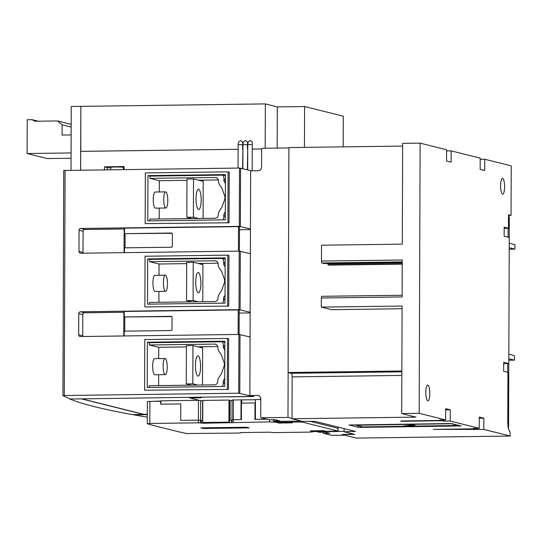 <?xml version="1.0" encoding="UTF-8"?>
<svg xmlns="http://www.w3.org/2000/svg" width="542" height="542" viewBox="0 0 542 542"><rect width="100%" height="100%" fill="white"/><g stroke="black" fill="none" stroke-linecap="round" stroke-linejoin="round"><path stroke-width="0.81" d="M147.309 417.157L133.854 414.867L147.322 414.603M81.991 399.02L143.766 414.427L132.228 414.576A1308.584 83.922 -179.8 0 1 69.593 398.959L70.135 398.953M70.331 399.041L62.953 395.64L64.288 395.511L238.71 393.201L252.511 396.412L70.331 399.041M251.502 170.818L239.496 168.047L63.726 170.466L62.96 395.606M229.408 396.839L253.819 396.514L249.862 395.531L250.065 336.988L238.914 334.441L80.419 336.541A1.802 1.741 104 0 1 78.678 334.76L78.753 313.594A1.802 1.741 104 0 1 80.507 311.772L239.002 309.672L250.153 312.226L250.357 253.683L239.205 251.129L80.711 253.229A1.802 1.741 104 0 1 78.969 251.454L79.044 230.289A1.802 1.741 104 0 1 80.799 228.467L239.293 226.366L250.445 228.914L250.648 170.825L258.283 170.723A3.388 3.266 104 0 0 261.576 167.302L261.637 149.07A0.901 0.874 -76 0 1 262.091 148.271L288.9 147.919M227.322 389.115L227.498 338.459L228.636 338.736L228.46 389.4L144.585 390.213L228.46 389.4M227.613 305.81L227.789 255.147L228.927 255.431L228.751 306.094L144.877 306.907L228.751 306.094M227.904 222.505L228.08 171.841L229.219 172.126L229.042 222.789L145.161 223.595L229.042 222.789M228.08 171.841L145.344 172.939L145.161 223.595M147.797 220.865L147.952 175.608L225.452 174.578L225.296 219.835L147.797 220.865M225.425 183.528L224.523 182.207A3.388 3.266 -76 0 1 223.934 180.276L223.941 178.948A7.222 6.971 -76 0 0 222.884 175.134L225.452 175.777M223.019 219.862A7.222 6.971 -76 0 0 223.805 216.549L223.812 215.221A3.388 3.266 -76 0 1 224.408 213.277L225.323 211.936M147.952 175.608L149.944 176.103L222.884 175.134M149.788 220.838L149.795 219.11L215.072 218.243A3.388 3.266 104 0 0 218.358 214.822L218.358 214.727A7.222 6.971 -76 0 1 219.632 210.581L221.725 207.484A3.388 3.266 104 0 0 222.125 206.698L224.618 199.666A5.644 5.447 104 0 0 224.632 195.818L222.186 188.846A3.388 3.266 104 0 0 221.793 188.067L219.727 185.032A7.222 6.971 -76 0 1 218.473 180.913L218.473 180.825A3.388 3.266 104 0 0 215.215 177.491L216.773 177.878M186.976 180.33L159.334 180.696L149.938 178.352L149.944 176.103M149.938 178.352L215.215 177.491M159.334 180.696L159.294 191.963M159.233 208.094L159.199 218.982M155.513 208.128A8.069 2.032 -90.8 0 1 155.385 208.148A8.069 2.032 -90.8 0 1 155.249 208.128A8.069 2.032 -90.8 0 1 153.237 199.842A8.069 2.032 -90.8 0 1 155.168 192.017L165.649 191.875A8.069 2.032 89.2 0 0 163.718 199.7A8.069 2.032 89.2 0 0 165.723 207.993A8.069 2.032 89.2 0 0 165.859 208.006A8.069 2.032 89.2 0 0 167.79 200.181A8.069 2.032 89.2 0 0 165.784 191.895A8.069 2.032 89.2 0 0 165.649 191.875M218.358 179.917L198.494 180.181M227.789 255.147L145.053 256.244L144.877 306.907M147.505 304.17L147.661 258.913L225.16 257.884L225.005 303.141L147.505 304.17M225.133 266.833L224.232 265.512A3.388 3.266 -76 0 1 223.643 263.581L223.65 262.253A7.222 6.971 -76 0 0 222.593 258.446L225.16 259.083M222.728 303.174A7.222 6.971 -76 0 0 223.514 299.855L223.521 298.534A3.388 3.266 -76 0 1 224.124 296.589L225.032 295.241M147.661 258.913L149.653 259.408L222.593 258.446M149.497 304.143L149.504 302.416L214.781 301.548A3.388 3.266 104 0 0 218.067 298.127L218.067 298.032A7.222 6.971 -76 0 1 219.341 293.886L221.434 290.79A3.388 3.266 104 0 0 221.834 290.004L224.327 282.971A5.644 5.447 104 0 0 224.341 279.123L221.895 272.152A3.388 3.266 104 0 0 221.502 271.379L219.435 268.337A7.222 6.971 -76 0 1 218.182 264.225L218.182 264.13A3.388 3.266 104 0 0 214.923 260.797L216.488 261.183M186.685 263.636L159.043 264.001L149.646 261.664L149.653 259.408M149.646 261.664L214.923 260.797M159.043 264.001L159.002 275.268M158.948 291.4L158.908 302.287M155.222 291.433A8.069 2.032 -90.8 0 1 155.093 291.454A8.069 2.032 -90.8 0 1 154.958 291.433A8.069 2.032 -90.8 0 1 152.946 283.148A8.069 2.032 -90.8 0 1 154.876 275.322L165.357 275.18A8.069 2.032 89.2 0 0 163.427 283.005A8.069 2.032 89.2 0 0 165.432 291.298A8.069 2.032 89.2 0 0 165.567 291.311A8.069 2.032 89.2 0 0 167.498 283.486A8.069 2.032 89.2 0 0 165.493 275.2A8.069 2.032 89.2 0 0 165.357 275.18M218.067 263.222L198.203 263.487M227.498 338.459L144.761 339.549L144.585 390.213M147.214 387.476L147.37 342.219L224.869 341.189L224.713 386.446L147.214 387.476M224.842 350.139L223.941 348.818A3.388 3.266 -76 0 1 223.351 346.887L223.358 345.566A7.222 6.971 -76 0 0 222.301 341.751L224.869 342.388M222.437 386.48A7.222 6.971 -76 0 0 223.229 383.16L223.229 381.839A3.388 3.266 -76 0 1 223.832 379.895L224.74 378.546M147.37 342.219L149.362 342.713L222.301 341.751M149.206 387.449L149.213 385.721L214.49 384.854A3.388 3.266 104 0 0 217.776 381.433L217.776 381.344A7.222 6.971 -76 0 1 219.056 377.191L221.143 374.102A3.388 3.266 104 0 0 221.542 373.309L224.036 366.277A5.644 5.447 104 0 0 224.049 362.429L221.603 355.457A3.388 3.266 104 0 0 221.211 354.685L219.144 351.643A7.222 6.971 -76 0 1 217.891 347.53L217.891 347.436A3.388 3.266 104 0 0 214.632 344.102L216.197 344.495M186.394 346.941L158.752 347.314L149.355 344.969L149.362 342.713M149.355 344.969L214.632 344.102M158.752 347.314L158.711 358.574M158.657 374.705L158.616 385.592M154.937 374.739A8.069 2.032 -90.8 0 1 154.802 374.759A8.069 2.032 -90.8 0 1 154.666 374.739A8.069 2.032 -90.8 0 1 152.654 366.453A8.069 2.032 -90.8 0 1 154.585 358.628L165.066 358.486A8.069 2.032 89.2 0 0 163.135 366.311A8.069 2.032 89.2 0 0 165.141 374.603A8.069 2.032 89.2 0 0 165.276 374.617A8.069 2.032 89.2 0 0 167.207 366.792A8.069 2.032 89.2 0 0 165.202 358.506A8.069 2.032 89.2 0 0 165.066 358.486M217.776 346.528L197.911 346.792M82.872 336.507A1.802 1.741 104 0 1 82.723 335.769L82.797 314.604A1.802 1.741 104 0 1 84.545 312.781L123.847 312.26L123.759 335.965M83.163 253.202A1.802 1.741 104 0 1 83.014 252.464L83.089 231.298A1.802 1.741 104 0 1 84.837 229.476L124.138 228.954L124.05 252.66M198.338 346.9L202.193 346.846L202.193 347.856M202.498 385.016L202.627 347.964L192.945 345.552L192.817 383.831L197.81 385.077M198.04 355.837A10.156 2.561 -90.8 0 1 200.567 366.27A10.156 2.561 -90.8 0 1 198.142 376.121A10.156 2.561 -90.8 0 1 197.972 376.101A10.156 2.561 -90.8 0 1 195.445 365.667A10.156 2.561 -90.8 0 1 197.871 355.816A10.156 2.561 -90.8 0 1 198.04 355.837M192.817 383.831L186.265 383.919L186.401 345.64L192.945 345.552M186.265 383.919L191.265 385.166M201.014 347.564L202.193 347.551M124.748 331.142L124.795 317.097M123.847 312.26L124.26 312.361M198.629 263.595L202.484 263.541L202.484 264.55M202.789 301.704L202.918 264.659L193.237 262.247L193.101 300.525L198.101 301.772M198.331 272.531A10.156 2.561 -90.8 0 1 200.858 282.965A10.156 2.561 -90.8 0 1 198.433 292.815A10.156 2.561 -90.8 0 1 198.257 292.795A10.156 2.561 -90.8 0 1 195.737 282.362A10.156 2.561 -90.8 0 1 198.162 272.511A10.156 2.561 -90.8 0 1 198.331 272.531M191.556 301.853L186.556 300.607L186.685 262.335L193.237 262.247M186.556 300.607L193.101 300.525M201.306 264.259L202.484 264.245M125.039 247.836L125.087 233.792M124.138 228.954L124.552 229.056M203.081 218.399L203.209 181.353L193.528 178.941L186.976 179.029L186.848 217.301L191.848 218.548M198.921 180.283L202.776 180.235L202.769 181.245M198.392 218.46L193.392 217.213L186.848 217.301M193.392 217.213L193.528 178.941M198.623 189.226A10.156 2.561 -90.8 0 1 201.15 199.659A10.156 2.561 -90.8 0 1 198.718 209.51A10.156 2.561 -90.8 0 1 198.548 209.49A10.156 2.561 -90.8 0 1 196.021 199.056A10.156 2.561 -90.8 0 1 198.453 189.205A10.156 2.561 -90.8 0 1 198.623 189.226M201.597 180.953L202.776 180.94M261.637 148.989L252.24 149.111L252.165 170.805M252.254 144.606L247.748 144.606L248.128 142.011L250.106 140.48C251.962 141.035 252.674 142.404 252.254 144.606L252.247 149.097L261.644 148.962M247.735 149.172L247.369 169.781M247.45 144.667L242.945 144.667L243.324 142.079L245.302 140.541C247.159 141.096 247.87 142.471 247.45 144.667L247.443 149.179M242.931 149.24L242.572 168.589M242.647 144.728L238.141 144.728L238.521 142.139L240.506 140.608C242.355 141.157 243.067 142.532 242.647 144.728L242.64 149.24M250.147 312.917L239.178 313.066M250.438 229.612L239.469 229.754M238.134 334.448L238.223 309.936L124.26 311.447L124.247 316.962L171.184 316.338A0.901 0.874 -76 0 1 172.051 317.226L172.01 329.611A0.901 0.874 -76 0 1 171.13 330.525L124.193 331.148L124.179 335.959M124.247 316.962L171.787 316.589M239.103 334.434L239.191 310.18L238.223 309.936M238.426 251.142L238.514 226.631L124.552 228.141L124.531 233.656L171.468 233.033A0.901 0.874 -76 0 1 172.342 233.92L172.302 246.305A0.901 0.874 -76 0 1 171.421 247.22L124.484 247.843L124.47 252.653M124.531 233.656L172.078 233.277M239.395 251.129L239.483 226.868L238.514 226.631M199.876 397.455L201.299 397.808L189.727 397.963L199.165 400.314M200.872 397.706L189.727 397.963M82.418 399.014L143.738 414.305L147.322 414.257M511.052 215.398L511.221 165.859L484.744 159.26L484.704 170.52L480.151 169.382L480.192 158.122L451.154 150.879L451.113 162.139L446.554 161.001L446.594 149.748L420.118 143.142L402.652 143.373L402.299 244.13L321.528 245.201L321.474 261.075L402.245 260.004L402.117 296.928L321.345 297.998L321.311 307.118L402.089 306.047L401.71 413.56L416.005 417.123L292.002 418.763L302.422 421.364L315.112 421.371L355.423 431.425L344.102 431.757L354.576 434.372L342.131 434.535L356.365 438.085L510.279 436.046L509.954 431.459A9.024 2.276 -90.8 0 1 507.766 421.9L507.942 372.361L503.667 371.297L503.701 362.293L508.823 363.567L509.263 237.484L504.141 236.204L504.168 227.2L508.443 228.263L508.484 214.754L511.052 215.398L508.484 215.431M508.443 228.263L504.168 228.324M508.823 363.567L503.694 363.635M348.994 425.009L449.616 423.553L451.818 423.648L461.1 425.971L360.423 427.401L358.221 427.306L348.994 424.948M459.02 425.443L362.862 426.92L356.141 425.24L452.103 423.715M458.918 425.646L452.197 423.966M406.351 425.924L403.865 425.971L410.992 425.07L415.036 425.199L406.351 425.782M413.173 425.416L413.173 425.077M355.965 424.793L356.141 425.24M479.284 418.248L483.843 418.187L483.803 429.44L433.363 429.366L474.839 428.81L473.132 428.39L479.25 428.309L479.284 417.049L483.843 418.187M474.846 428.363L474.839 428.81M475.984 428.349L475.984 429.095M477.692 428.329L477.692 429.521M342.131 434.535L353.289 434.047M344.102 431.757L344.109 428.607M344.001 428.58L344.102 431.418M343.987 431.391L317.151 431.744L319.197 432.259L325.295 432.177L329.854 433.315L323.757 433.39L331.697 435.375L344.807 435.199M323.757 433.39A0.901 0.874 104 0 1 323.303 432.611L323.31 432.204M502.63 178.365A7.9 1.992 -90.8 0 1 504.595 186.482A7.9 1.992 -90.8 0 1 502.705 194.144A7.9 1.992 -90.8 0 1 502.576 194.131A7.9 1.992 -90.8 0 1 500.612 186.014A7.9 1.992 -90.8 0 1 502.502 178.352A7.9 1.992 -90.8 0 1 502.63 178.365M420.118 143.142L419.176 413.322L445.653 419.928L445.693 408.668L450.246 409.806L450.206 421.066L479.25 428.309M483.803 429.44L510.279 436.046M427.821 385.057A7.9 1.992 -90.8 0 1 429.786 393.174A7.9 1.992 -90.8 0 1 427.902 400.836A7.9 1.992 -90.8 0 1 427.767 400.823A7.9 1.992 -90.8 0 1 425.802 392.706A7.9 1.992 -90.8 0 1 427.692 385.044A7.9 1.992 -90.8 0 1 427.821 385.057M445.687 409.867L450.246 409.806M441.249 419.989L441.249 420.436L439.542 420.009L445.653 419.928M400.911 420.971L441.249 420.436M442.387 419.969L442.387 420.721L400.911 421.269M444.101 419.948L444.094 421.148L442.387 420.721M450.206 421.066L444.094 421.148M401.71 413.56L419.176 413.322M324.089 263.514A1.802 0.454 -90.8 0 1 324.055 263.52A1.802 0.454 -90.8 0 1 324.028 263.514L321.921 262.985A1.802 0.454 -90.8 0 1 321.474 261.075M329.157 265.113A1.802 0.454 -90.8 0 1 329.123 265.119A1.802 0.454 -90.8 0 1 329.096 265.113L328.066 264.862L327.842 263.466M321.345 297.998A1.802 0.454 -90.8 0 1 321.772 296.305A1.802 0.454 -90.8 0 1 321.806 296.311L402.123 295.248L321.772 296.305M480.185 159.321L484.744 159.26M446.594 150.94L451.154 150.879M321.311 307.118L331.562 309.672L402.076 308.737M260.763 399.434L260.194 399.44A7.893 0.508 0.2 0 0 259.93 399.501L260.763 399.488M266.921 419.223L254.936 419.379L254.997 402.943L241.461 403.126L241.407 419.562L232.037 419.806M202.735 420.517L198.399 420.131L180.71 420.362L180.771 403.925L160.683 404.197L160.689 402.164L159.822 401.276L149.897 401.412L149.816 423.471L198.386 422.828L203.643 423.227L269.557 421.886L276.569 422.32L298.622 422.028L302.748 422.198L338.161 431.053L338.059 428.295L309.855 421.263M149.816 423.471L147.349 423.715A564.046 36.172 -179.8 0 0 154.951 425.877L177.159 431.412A564.046 36.172 -179.8 0 0 186.746 433.539L239.381 433.051L241.109 432.57L269.056 432.198L274.313 432.591L310.552 432.109L313.581 431.547L338.161 431.053M203.358 428.485L200.791 427.848L246.637 427.238L249.205 427.875L203.358 428.485L203.358 427.814M312.449 431.398L310.227 430.843L323.615 430.666L325.837 431.222L312.449 431.398L313.432 430.802M278.913 423.038L276.691 422.482L290.078 422.306L292.301 422.855L278.913 423.038L279.896 422.442M231.976 420.145L229.503 420.179M159.822 401.276L160.913 401.818M147.39 401.636L149.897 401.412M255.438 403.052L254.997 402.943M230.113 406.568L229.551 405.003M229.557 403.065L230.12 404.657M229.002 400.077L202.803 400.423L202.728 422.489L229.49 422.286L229.571 400.22L229.002 400.077L228.92 422.143L202.728 422.489M228.92 422.143L229.49 422.286M180.771 403.925L180.716 420.362M255.377 419.373L255.445 399.562L259.93 399.501M255.445 399.759L232.118 399.989M241.766 403.119L241.779 399.935M240.973 419.562L241.041 399.752M232.057 400.619L230.133 400.646L230.065 420.172M229.564 402.069L230.126 402.062M202.803 400.924L198.46 400.314L160.92 400.816L160.906 404.19M160.92 401.039L147.485 401.554M229.564 401.182L230.133 401.175M509.243 243.236L514.9 244.645L514.886 249.151L509.223 249.225M508.857 354.231L514.514 355.647L514.493 360.145L508.836 360.22M514.493 360.145L508.836 358.736M509.229 247.735L514.886 249.151M507.617 372.286L507.644 363.587M508.559 429.007L508.789 363.574M509.229 237.477L509.297 216.766L508.484 216.563M508.084 237.193L508.118 228.27M402.645 146.069L288.9 147.573L288.114 372.503L401.859 370.992M288.114 372.503L291.305 373.296A3.388 0.854 -90.8 0 1 292.145 376.886L292.002 418.763M249.862 395.531L257.504 395.43A3.388 3.266 104 0 1 260.763 398.763L260.702 417.001A0.901 0.874 -76 0 0 261.149 417.78L269.089 419.759L275.194 419.684L279.747 420.816L273.649 420.897L275.695 421.412L301.25 421.073M273.649 420.897A0.901 0.874 104 0 1 273.202 420.118L273.202 419.704M260.763 399.203L260.194 399.21A7.893 0.508 -179.8 0 0 259.794 399.373L259.794 399.501M230.133 400.951L229.564 400.958M288.148 372.51L287.985 417.428L292.002 418.424M261.149 417.78L287.985 417.428M265.187 148.23L265.343 103.915L277.301 106.896L277.158 148.074M80.799 151.387L80.846 106.361L265.343 103.915M80.69 151.36L238.128 149.274L80.69 151.387L80.629 170.154M80.866 106.361L80.595 170.154M71.083 152.932L27.1 153.522L27.215 119.748L32.093 119.68L34.973 121.245L57.486 120.947L62.127 124.795L62.093 135.046L71.144 134.924M71.171 127.052L62.127 124.795M71.185 124.362L57.486 120.947M38.197 121.205L32.093 119.68M71.063 158.25L47.35 158.569L27.1 153.522M71.022 170.283L71.246 106.476L80.819 106.347M104.443 169.842L104.457 166.821L124.104 166.557L124.091 169.578M104.457 166.821L107.275 167.525A10.156 0.65 -179.8 0 0 110.778 167.878M123.413 167.925A10.156 0.65 -179.8 0 0 124.098 167.891M304.448 147.37L304.59 106.537L277.301 106.896M304.59 106.537L343.303 116.191L343.194 146.855M250.357 253.683L250.445 228.914M250.065 336.988L250.153 312.226M123.407 169.592L123.413 167.424A6.314 0.406 -179.8 0 0 115.507 167.004A6.314 0.406 -179.8 0 0 110.778 167.383L110.771 169.754M65.074 170.364L64.288 395.511M239.205 251.129L239.002 309.672M239.496 168.047L239.293 226.366M238.914 334.441L238.71 393.201M223.941 178.948L225.438 179.321M223.934 180.276L225.431 180.649M224.523 182.207L225.425 182.43M224.408 213.277L225.316 213.507M223.812 215.221L225.309 215.601M223.805 216.549L225.303 216.922M223.65 262.253L225.147 262.633M223.643 263.581L225.14 263.954M224.232 265.512L225.133 265.736M224.124 296.589L225.025 296.813M223.521 298.534L225.018 298.906M223.514 299.855L225.011 300.227M223.358 345.566L224.855 345.938M223.351 346.887L224.849 347.259M223.941 348.818L224.842 349.041M223.832 379.895L224.734 380.118M223.229 381.839L224.727 382.212M223.229 383.16L224.727 383.54M82.797 314.604L78.753 313.594M82.723 335.769L78.678 334.76M83.089 231.298L79.044 230.289M83.014 252.464L78.969 251.454M84.545 312.781L80.507 311.772M240.309 251.176L240.099 309.719M84.837 229.476L80.799 228.467M240.018 334.482L239.808 393.248M240.594 168.095L240.391 226.407M171.184 316.338L171.597 316.447M171.468 233.033L171.889 233.135M358.221 425.761L358.221 427.306M360.423 426.31L360.423 427.401M459.752 425.626L459.752 426.08M411.005 425.646L411.005 425.07M353.492 430.944L353.486 431.635M402.239 261.922L321.921 262.985M402.239 262.477L324.028 263.514M402.239 262.917L327.842 263.9M402.232 263.879L328.066 264.862M329.123 265.119L402.232 264.15L329.096 265.113M233.317 422.367L233.412 399.854M231.59 422.855L231.597 420.152M203.643 423.227L203.65 422.624M201.441 423.133L201.455 420.429M200.587 422.923L200.601 420.219M198.386 422.828L198.399 420.131M240.675 432.916L240.675 432.577M338.052 430.998L338.059 428.295M302.748 422.198L302.754 421.358M298.622 422.028L298.622 421.107M276.569 422.32L276.576 421.398M274.367 422.225L274.374 421.08M273.683 422.055L273.69 420.91M269.557 421.886L269.564 419.759M338.045 428.295L338.052 427.096M202.525 420.517L202.593 400.89M200.587 420.219L200.662 400.409M198.386 420.131L198.46 400.314M401.859 371.832L291.305 373.296M401.846 375.43L292.145 376.886M257.504 395.43L259.062 395.816M107.269 169.802L107.275 167.525M62.94 395.619L63.726 170.466M165.859 208.006L155.385 208.148M165.567 291.311L155.093 291.454M165.276 374.617L154.802 374.759M411.148 425.063L411.148 425.531M324.055 263.52L402.239 262.484M231.976 419.772L231.969 422.475M147.363 401.608L147.288 423.675M240.736 432.577L240.729 432.95M313.086 431.561L313.086 431.913M338.161 427.123L338.154 428.336M232.057 399.962L231.99 419.759M247.748 144.606L247.66 169.856M242.945 144.667L242.863 168.664M238.141 144.728L238.06 168.067"/></g></svg>
